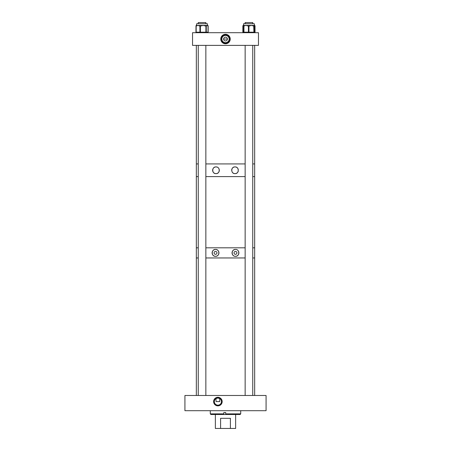 <?xml version="1.0" encoding="UTF-8"?>
<svg xmlns="http://www.w3.org/2000/svg" width="451" height="451" viewBox="0 0 451 451"><rect width="100%" height="100%" fill="white"/><g stroke="black" fill="none" stroke-linecap="round" stroke-linejoin="round"><path stroke-width="0.68" d="M217.895 397.308A4.279 4.279 0 0 0 213.616 401.587A4.279 4.279 0 0 0 217.895 405.861A4.279 4.279 0 0 0 222.168 401.587A4.279 4.279 0 0 0 217.895 397.308M217.895 397.63A3.958 3.958 0 0 0 213.932 401.587A3.958 3.958 0 0 0 217.895 405.545A3.958 3.958 0 0 0 221.853 401.587A3.958 3.958 0 0 0 217.895 397.63M219.744 398.537L219.744 401.587L216.04 401.587L215.984 398.571L217.895 398.019A3.569 3.569 0 0 0 214.326 401.587A3.569 3.569 0 0 0 217.895 405.156A3.569 3.569 0 0 0 221.458 401.587A3.569 3.569 0 0 0 217.895 398.019L219.8 398.571M266.073 395.488L266.073 410.698L184.927 410.698L184.927 395.488L266.073 395.488M223.843 412.575L223.843 414.503L210.916 414.503L210.284 413.877L223.797 413.877L223.797 412.575L225.703 412.575L225.703 413.877L240.716 413.877L240.716 410.698M223.797 413.877L223.826 414.503L240.084 414.503L240.716 413.877M225.731 414.503L225.703 413.877M215.358 414.503L215.358 428.45L220.59 428.45L220.59 418.308L230.41 418.308L230.41 428.45L220.59 428.45M235.642 414.503L235.642 428.45L230.41 428.45M230.41 418.308L220.59 418.308M254.663 395.488L254.663 257.955L252.752 257.955L254.663 257.955L254.663 247.813L252.752 247.813L254.663 247.813L254.663 176.6L252.752 176.6L254.663 176.6L254.663 163.922L252.752 163.922L254.663 163.922L254.663 45.382M245.141 257.955L205.859 257.955L245.141 257.955M196.337 395.488L196.337 257.955L198.248 257.955L196.337 257.955L196.337 45.382M235.473 251.438A1.449 1.449 0 0 0 234.024 252.887A1.449 1.449 0 0 0 235.473 254.336A1.449 1.449 0 0 0 236.922 252.887A1.449 1.449 0 0 0 235.473 251.438M235.473 249.465C231.109 249.149 231.081 256.608 235.473 256.303C239.836 256.658 239.853 249.127 235.473 249.465A3.416 3.416 0 0 0 233.618 250.017M233.342 250.209A3.416 3.416 0 0 0 232.209 251.867M232.124 252.199A3.416 3.416 0 0 0 232.648 254.815M233.088 255.334A3.416 3.416 0 0 0 233.607 255.751M234.824 256.241A3.416 3.416 0 0 0 238.816 253.592M215.527 251.438A1.449 1.449 0 0 0 214.078 252.887A1.449 1.449 0 0 0 215.527 254.336A1.449 1.449 0 0 0 216.976 252.887A1.449 1.449 0 0 0 215.527 251.438M218.882 252.205A3.416 3.416 0 0 0 215.527 249.465C211.169 249.115 211.147 256.642 215.527 256.303C219.902 256.619 219.913 249.161 215.527 249.465A3.416 3.416 0 0 0 214.879 249.533M214.558 249.606A3.416 3.416 0 0 0 212.928 250.666M212.725 250.931A3.416 3.416 0 0 0 212.274 251.844M212.184 252.182A3.416 3.416 0 0 0 212.72 254.832M212.923 255.097A3.416 3.416 0 0 0 213.402 255.559M213.667 255.751A3.416 3.416 0 0 0 214.558 256.162M214.873 256.241A3.416 3.416 0 0 0 216.491 256.168M245.141 247.813L205.859 247.813L245.141 247.813M198.248 247.813L196.337 247.813L198.248 247.813M216.801 256.061A3.416 3.416 0 0 0 217.658 255.559M217.912 255.334A3.416 3.416 0 0 0 218.346 254.821M218.526 254.527A3.416 3.416 0 0 0 218.932 252.549M238.872 253.242A3.416 3.416 0 0 0 238.872 252.543M238.821 252.199A3.416 3.416 0 0 0 238.613 251.54M238.461 251.23A3.416 3.416 0 0 0 238.077 250.671M245.141 176.6L205.859 176.6L245.141 176.6M198.248 176.6L196.337 176.6L198.248 176.6M231.667 170.264A3.349 3.349 0 0 1 235.016 166.926C230.737 166.622 230.709 173.911 235.016 173.618A3.349 3.349 0 0 1 233.466 173.24M233.184 173.077A3.349 3.349 0 0 1 232.671 172.665M213.436 168.105A3.349 3.349 0 0 1 215.984 166.926C211.711 166.594 211.694 173.934 215.984 173.618A3.349 3.349 0 0 1 212.709 169.587M212.799 169.26A3.349 3.349 0 0 1 213.233 168.364M218.075 172.885A3.349 3.349 0 0 1 215.984 173.618C220.274 173.917 220.28 166.633 215.984 166.926A3.349 3.349 0 0 1 217.235 167.169M238.291 170.957A3.349 3.349 0 0 1 235.016 173.618C239.289 173.951 239.301 166.605 235.016 166.926A3.349 3.349 0 0 1 238.291 169.599M245.141 163.922L205.859 163.922L245.141 163.922M198.248 163.922L196.337 163.922L198.248 163.922M219.068 168.973A3.349 3.349 0 0 1 219.265 169.604M219.333 170.275A3.349 3.349 0 0 1 219.068 171.577M218.746 172.164A3.349 3.349 0 0 1 218.323 172.665M223.595 39.04L227.405 39.04M225.5 37.134A1.905 1.905 0 0 0 223.595 39.04A1.905 1.905 0 0 0 225.5 40.951A1.905 1.905 0 0 0 227.405 39.04A1.905 1.905 0 0 0 225.5 37.134M225.5 35.403A3.642 3.642 0 0 0 221.858 39.04A3.642 3.642 0 0 0 225.5 42.682A3.642 3.642 0 0 0 229.142 39.04A3.642 3.642 0 0 0 225.5 35.403M225.5 34.31A4.73 4.73 0 0 0 220.77 39.04A4.73 4.73 0 0 0 225.5 43.775A4.73 4.73 0 0 0 230.23 39.04A4.73 4.73 0 0 0 225.5 34.31M225.5 34.812A4.234 4.234 0 0 0 221.266 39.04A4.234 4.234 0 0 0 225.5 43.273A4.234 4.234 0 0 0 229.734 39.04A4.234 4.234 0 0 0 225.5 34.812M192.538 32.703L192.538 45.382L258.462 45.382L258.462 32.703L192.538 32.703M252.752 23.745L252.752 22.55L245.141 22.55L245.141 23.745M205.859 395.488L205.859 45.382M205.859 23.745L205.859 22.55L198.248 22.55L198.248 23.745L198.248 22.55M198.248 395.488L198.248 45.382M243.495 25.831L243.106 25.961A0.507 0.468 -90 0 1 243.574 25.453L243.574 23.745L254.325 23.745L254.527 25.453A0.507 0.406 90 0 1 254.933 25.961L254.443 25.944M249.409 25.961L248.935 25.961L248.935 32.196L253.924 32.196L253.688 25.453L253.22 25.453L253.451 25.961L251.427 25.453L249.409 25.961L249.172 25.453L248.253 25.453L247.982 25.961L246.06 25.453L243.455 25.961A0.507 0.507 -90 0 1 243.963 25.453L254.325 25.453L254.375 25.775L253.913 25.453M254.364 25.735A0.507 0.507 90 0 1 254.42 25.961L254.319 25.453L254.217 25.961A0.507 0.507 -90 0 0 253.71 25.453M243.523 25.775L243.985 25.453M244.138 25.961L244.408 25.453M196.523 25.961A0.507 0.378 -90 0 1 196.901 25.453L198.045 25.453L195.993 25.961L196.067 32.196L196.067 25.961A0.507 0.479 -90 0 1 196.551 25.453L196.901 25.453L196.456 25.453L196.675 23.745L207.426 23.745L207.426 25.453A0.507 0.479 90 0 1 207.872 25.961L207.161 25.453L206.445 25.961A0.507 0.479 -90 0 0 205.966 25.453L207.556 25.453A0.507 0.479 90 0 1 208.035 25.961L207.872 25.961M206.445 25.961L206.282 25.961A0.507 0.479 -90 0 0 205.797 25.453L205.278 25.453L205.38 25.961L203.153 25.453L200.92 25.961L200.813 25.453L199.94 25.453A0.507 0.378 90 0 0 199.562 25.961L198.045 25.453L205.966 25.453M254.325 25.47A0.507 0.406 90 0 1 254.618 25.961M243.106 25.961L242.897 32.196L248.428 32.196L248.428 25.961L247.982 25.961M243.455 25.961L243.455 32.196A0.507 0.507 -90 0 0 243.963 32.703L243.963 25.453A0.507 0.507 0 0 0 243.455 25.961L243.455 32.196A0.507 0.507 0 0 0 243.963 32.703M254.217 25.961L254.195 32.196L254.42 25.961M253.688 25.453A0.507 0.507 90 0 1 254.195 25.961L253.451 25.961M254.443 25.961A0.507 0.507 0 0 0 254.358 25.679A0.507 0.507 90 0 1 254.443 25.961L254.443 32.196A0.507 0.507 0 0 1 253.936 32.703A0.507 0.507 -90 0 0 254.443 32.196L254.933 32.196L255.035 25.961A0.507 0.507 0 0 0 254.527 25.453A0.507 0.468 -90 0 1 254.995 25.961L255.035 32.196L254.995 25.961M253.924 32.196L254.195 32.196A0.507 0.507 -90 0 1 253.688 32.703L253.924 32.196M248.428 32.196L248.935 32.196L248.704 32.703L248.428 32.196M248.935 25.961L248.428 25.961L248.704 25.453L248.935 25.961M200.92 25.961L200.402 25.961L200.402 32.196L205.904 32.196L205.904 25.961L206.282 25.961L206.282 32.196L208.035 32.196L208.035 25.961M205.797 25.453L205.904 25.961L205.38 25.961M196.067 32.196A0.507 0.479 -90 0 0 196.551 32.703A0.507 0.378 -90 0 1 196.174 32.196L196.044 25.961A0.507 0.507 0 0 1 196.551 25.453A0.507 0.378 90 0 0 196.174 25.961L196.174 32.196L199.917 32.196L199.917 25.961L199.562 25.961M205.904 32.196L206.282 32.196A0.507 0.479 -90 0 1 205.797 32.703L205.904 32.196M199.917 32.196L200.402 32.196L200.295 32.703A0.507 0.378 -90 0 1 199.917 32.196M200.402 25.961L199.917 25.961A0.507 0.378 90 0 1 200.295 25.453L200.402 25.961M208.035 32.196L208.035 32.196A0.507 0.479 -90 0 1 207.556 32.703A0.507 0.507 0 0 0 208.063 32.196L208.108 32.196A0.507 0.462 90 0 1 207.652 32.703A0.507 0.412 -90 0 0 208.063 32.218M254.527 32.703A0.507 0.406 90 0 0 254.933 32.196L255.035 32.196A0.507 0.507 0 0 1 254.527 32.703A0.507 0.468 90 0 0 254.995 32.196M242.897 32.196L242.897 32.196A0.507 0.468 90 0 0 243.365 32.703A0.507 0.507 0 0 1 242.858 32.196L242.858 25.961A0.507 0.507 0 0 1 243.365 25.453A0.507 0.468 90 0 0 242.897 25.961M207.652 32.703A0.507 0.507 0 0 0 208.159 32.196L208.159 25.961A0.507 0.507 0 0 0 207.652 25.453A0.507 0.462 90 0 1 208.108 25.961L208.063 25.961A0.507 0.507 0 0 0 207.556 25.453M195.948 32.196L195.993 32.196A0.507 0.462 90 0 0 196.456 32.703A0.507 0.507 0 0 1 195.948 32.196L195.993 25.961A0.507 0.462 90 0 1 196.456 25.453A0.507 0.507 0 0 0 195.948 25.961M207.652 25.453A0.507 0.412 90 0 1 208.063 25.938M210.284 413.877L210.284 410.698M252.752 395.488L252.752 45.382M245.141 395.488L245.141 45.382M208.063 32.196L208.063 25.961M196.044 32.196A0.507 0.507 0 0 0 196.551 32.703"/></g></svg>
